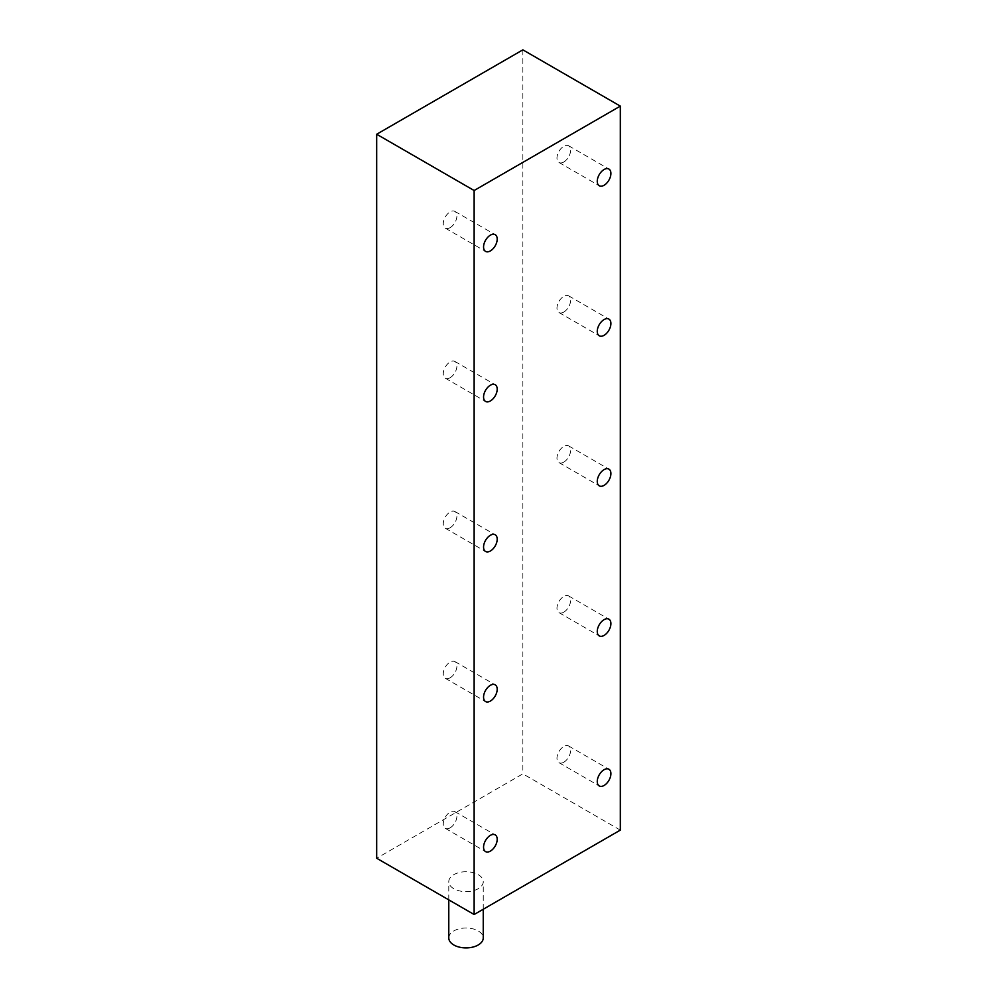 <?xml version="1.0" encoding="UTF-8"?>
<svg xmlns="http://www.w3.org/2000/svg" width="997" height="997" viewBox="0 0 997 997"><rect width="100%" height="100%" fill="white"/><g stroke="black" fill="none" stroke-linecap="round" stroke-linejoin="round"><path stroke-width="0.75" stroke-dasharray="4.99 3.74" d="M563.803 612.158A9.646 5.571 120 0 0 570.097 603.659A9.646 5.571 120 0 0 568.626 595.932A9.646 5.571 120 0 0 563.803 596.405A9.646 5.571 120 0 0 557.497 604.905A9.646 5.571 120 0 0 558.981 612.644A9.646 5.571 120 0 0 563.803 612.158M450.096 677.81A9.646 5.571 120 0 0 456.402 669.311A9.646 5.571 120 0 0 454.919 661.572A9.646 5.571 120 0 0 450.096 662.058A9.646 5.571 120 0 0 443.79 670.557A9.646 5.571 120 0 0 445.273 678.284A9.646 5.571 120 0 0 450.096 677.81M450.096 827.859A9.646 5.571 120 0 0 456.402 819.36A9.646 5.571 120 0 0 454.919 811.633A9.646 5.571 120 0 0 450.096 812.106A9.646 5.571 120 0 0 443.79 820.606A9.646 5.571 120 0 0 445.273 828.333A9.646 5.571 120 0 0 450.096 827.859M563.803 762.219A9.646 5.571 120 0 0 570.097 753.707A9.646 5.571 120 0 0 568.626 745.98A9.646 5.571 120 0 0 563.803 746.454A9.646 5.571 120 0 0 557.497 754.966A9.646 5.571 120 0 0 558.981 762.693A9.646 5.571 120 0 0 563.803 762.219M448.787 937.965A17.223 9.945 180 0 1 459.418 928.768A17.223 9.945 180 0 1 478.199 930.924A17.223 9.945 180 0 1 483.246 937.965M478.199 874.656A17.223 9.945 180 0 1 483.246 881.697A17.223 9.945 180 0 1 472.603 890.882A17.223 9.945 180 0 1 453.834 888.726A17.223 9.945 180 0 1 448.787 881.697A17.223 9.945 180 0 1 459.418 872.5A17.223 9.945 180 0 1 478.199 874.656M450.096 527.762A9.646 5.571 120 0 0 456.402 519.263A9.646 5.571 120 0 0 454.919 511.523A9.646 5.571 120 0 0 450.096 512.009A9.646 5.571 120 0 0 443.79 520.509A9.646 5.571 120 0 0 445.273 528.236A9.646 5.571 120 0 0 450.096 527.762M450.096 377.713A9.646 5.571 120 0 0 456.402 369.202A9.646 5.571 120 0 0 454.919 361.475A9.646 5.571 120 0 0 450.096 361.948A9.646 5.571 120 0 0 443.79 370.46A9.646 5.571 120 0 0 445.273 378.187A9.646 5.571 120 0 0 450.096 377.713M450.096 227.652A9.646 5.571 120 0 0 456.402 219.153A9.646 5.571 120 0 0 454.919 211.426A9.646 5.571 120 0 0 450.096 211.9A9.646 5.571 120 0 0 443.79 220.399A9.646 5.571 120 0 0 445.273 228.139A9.646 5.571 120 0 0 450.096 227.652M563.803 462.11A9.646 5.571 120 0 0 570.097 453.61A9.646 5.571 120 0 0 568.626 445.883A9.646 5.571 120 0 0 563.803 446.357A9.646 5.571 120 0 0 557.497 454.856A9.646 5.571 120 0 0 558.981 462.596A9.646 5.571 120 0 0 563.803 462.11M563.803 312.061A9.646 5.571 120 0 0 570.097 303.562A9.646 5.571 120 0 0 568.626 295.835A9.646 5.571 120 0 0 563.803 296.308A9.646 5.571 120 0 0 557.497 304.808A9.646 5.571 120 0 0 558.981 312.535A9.646 5.571 120 0 0 563.803 312.061M563.803 162.013A9.646 5.571 120 0 0 570.097 153.513A9.646 5.571 120 0 0 568.626 145.774A9.646 5.571 120 0 0 563.803 146.26A9.646 5.571 120 0 0 557.497 154.759A9.646 5.571 120 0 0 558.981 162.486A9.646 5.571 120 0 0 563.803 162.013M620.321 830.115L522.864 773.846L376.679 858.243M522.864 49.85L522.864 773.846M568.626 595.932L608.905 619.187M454.919 661.572L495.197 684.839M454.919 811.633L495.197 834.888M568.626 745.98L608.905 769.235M483.246 909.252L483.246 881.697M454.919 511.523L495.197 534.778M454.919 361.475L495.197 384.73M454.919 211.426L495.197 234.681M568.626 445.883L608.905 469.138M568.626 295.835L608.905 319.09M568.626 145.774L608.905 169.041M558.981 162.486L599.259 185.754M558.981 312.535L599.259 335.802M558.981 462.596L599.259 485.851M445.273 228.139L485.551 251.394M445.273 378.187L485.551 401.442M445.273 528.236L485.551 551.491M448.787 899.88L448.787 881.697M558.981 762.693L599.259 785.948M445.273 828.333L485.551 851.6M445.273 678.284L485.551 701.552M558.981 612.644L599.259 635.899"/><path stroke-width="1.5" d="M604.082 635.425A9.646 5.571 120 0 0 610.388 626.914A9.646 5.571 120 0 0 608.905 619.187A9.646 5.571 120 0 0 604.082 619.66A9.646 5.571 120 0 0 597.776 628.172A9.646 5.571 120 0 0 599.259 635.899A9.646 5.571 120 0 0 604.082 635.425M490.374 701.065A9.646 5.571 120 0 0 496.68 692.566A9.646 5.571 120 0 0 495.197 684.839A9.646 5.571 120 0 0 490.374 685.313A9.646 5.571 120 0 0 484.081 693.812A9.646 5.571 120 0 0 485.551 701.552A9.646 5.571 120 0 0 490.374 701.065M490.374 851.114A9.646 5.571 120 0 0 496.68 842.615A9.646 5.571 120 0 0 495.197 834.888A9.646 5.571 120 0 0 490.374 835.361A9.646 5.571 120 0 0 484.081 843.861A9.646 5.571 120 0 0 485.551 851.6A9.646 5.571 120 0 0 490.374 851.114M604.082 785.474A9.646 5.571 120 0 0 610.388 776.975A9.646 5.571 120 0 0 608.905 769.235A9.646 5.571 120 0 0 604.082 769.721A9.646 5.571 120 0 0 597.776 778.221A9.646 5.571 120 0 0 599.259 785.948A9.646 5.571 120 0 0 604.082 785.474M483.246 909.252L483.246 937.965A17.223 9.945 180 0 1 472.603 947.15A17.223 9.945 180 0 1 453.834 944.994A17.223 9.945 180 0 1 448.787 937.965L448.787 899.88M490.374 551.017A9.646 5.571 120 0 0 496.68 542.518A9.646 5.571 120 0 0 495.197 534.778A9.646 5.571 120 0 0 490.374 535.264A9.646 5.571 120 0 0 484.081 543.764A9.646 5.571 120 0 0 485.551 551.491A9.646 5.571 120 0 0 490.374 551.017M490.374 400.968A9.646 5.571 120 0 0 496.68 392.469A9.646 5.571 120 0 0 495.197 384.73A9.646 5.571 120 0 0 490.374 385.216A9.646 5.571 120 0 0 484.081 393.715A9.646 5.571 120 0 0 485.551 401.442A9.646 5.571 120 0 0 490.374 400.968M490.374 250.92A9.646 5.571 120 0 0 496.68 242.408A9.646 5.571 120 0 0 495.197 234.681A9.646 5.571 120 0 0 490.374 235.155A9.646 5.571 120 0 0 484.081 243.667A9.646 5.571 120 0 0 485.551 251.394A9.646 5.571 120 0 0 490.374 250.92M604.082 485.377A9.646 5.571 120 0 0 610.388 476.865A9.646 5.571 120 0 0 608.905 469.138A9.646 5.571 120 0 0 604.082 469.612A9.646 5.571 120 0 0 597.776 478.111A9.646 5.571 120 0 0 599.259 485.851A9.646 5.571 120 0 0 604.082 485.377M604.082 335.316A9.646 5.571 120 0 0 610.388 326.817A9.646 5.571 120 0 0 608.905 319.09A9.646 5.571 120 0 0 604.082 319.563A9.646 5.571 120 0 0 597.776 328.063A9.646 5.571 120 0 0 599.259 335.802A9.646 5.571 120 0 0 604.082 335.316M604.082 185.268A9.646 5.571 120 0 0 610.388 176.768A9.646 5.571 120 0 0 608.905 169.041A9.646 5.571 120 0 0 604.082 169.515A9.646 5.571 120 0 0 597.776 178.014A9.646 5.571 120 0 0 599.259 185.754A9.646 5.571 120 0 0 604.082 185.268M620.321 106.118L522.864 49.85L376.679 134.246L376.679 858.243L474.136 914.511L620.321 830.115L620.321 106.118L474.136 190.514L474.136 914.511M376.679 134.246L474.136 190.514"/></g></svg>
